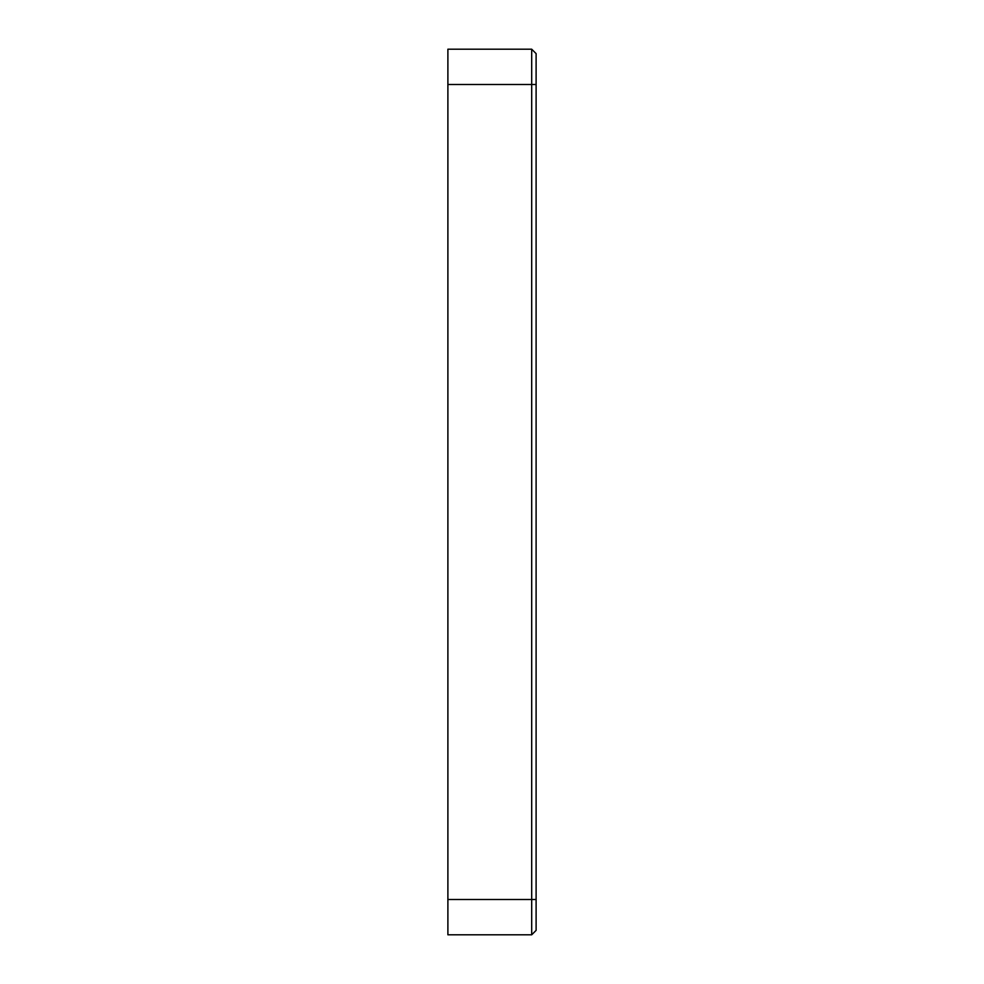 <?xml version="1.0" encoding="UTF-8"?>
<svg xmlns="http://www.w3.org/2000/svg" width="984" height="984" viewBox="0 0 984 984"><rect width="100%" height="100%" fill="white"/><g stroke="black" fill="none" stroke-linecap="round" stroke-linejoin="round"><path stroke-width="1.48" d="M531.692 49.2L536.108 53.616L536.108 930.384L531.692 934.8L447.892 934.8L447.892 899.511L531.692 899.511L531.692 49.2L447.892 49.2L447.892 899.511M531.692 934.8L531.692 899.511L536.108 899.511M536.108 84.489L447.892 84.489"/></g></svg>
